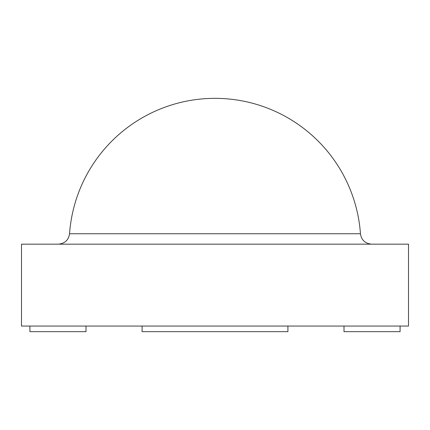 <?xml version="1.0" encoding="UTF-8"?>
<svg xmlns="http://www.w3.org/2000/svg" width="430" height="430" viewBox="0 0 430 430"><rect width="100%" height="100%" fill="white"/><g stroke="black" fill="none" stroke-linecap="round" stroke-linejoin="round"><path stroke-width="0.64" d="M21.5 264.359L21.5 326.053L408.5 326.053L408.5 244.165L21.5 244.165L21.5 264.359M287.912 326.053L287.912 331.659L142.088 331.659L142.088 326.053M344 326.053L344 331.659L400.088 331.659L400.088 326.053M29.912 326.053L29.912 331.659L86 331.659L86 326.053M69.547 233.748L360.453 233.748A145.824 145.824 0 0 0 215 98.341A145.824 145.824 0 0 0 69.547 233.748C68.59 240.08 64.86 243.552 58.356 244.165M360.453 233.748C361.41 240.08 365.14 243.552 371.644 244.165"/></g></svg>
